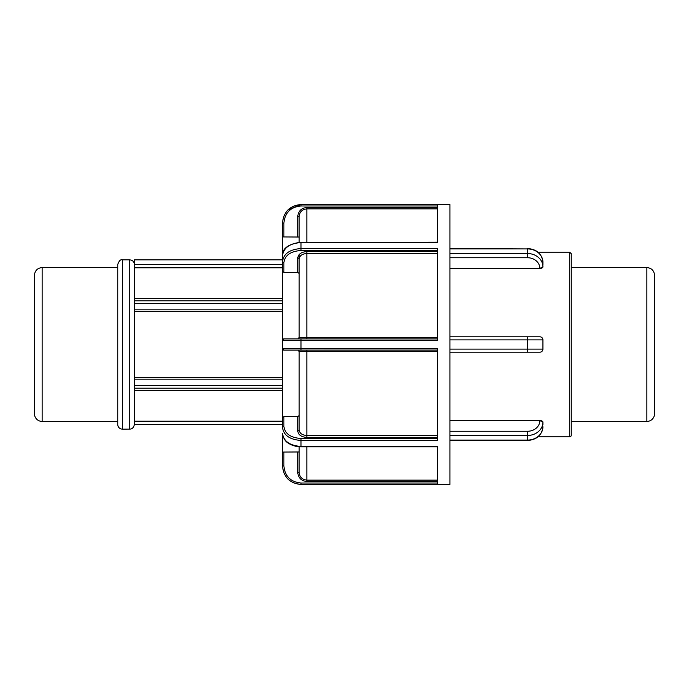 <?xml version="1.0" encoding="UTF-8"?>
<svg xmlns="http://www.w3.org/2000/svg" width="689" height="689" viewBox="0 0 689 689"><rect width="100%" height="100%" fill="white"/><g stroke="black" fill="none" stroke-linecap="round" stroke-linejoin="round"><path stroke-width="1.03" d="M449.917 248.505L527.541 248.918A15.391 13.324 0 0 1 542.932 262.242L542.932 264.55M449.917 257.738L527.541 257.738A12.307 10.662 0 0 1 539.857 268.4L542.932 266.962L539.857 268.676L449.917 268.676M449.917 420.324L539.857 420.324L542.932 422.038L539.857 420.6A3.075 1.542 -0 0 1 542.932 422.142L542.932 424.45M287.916 210.016L300.998 204.512L449.917 204.512L449.917 484.488L300.998 484.488L437.515 484.419L437.515 446.438L300.998 446.438C289.768 445.645 283.601 441.27 282.49 433.312L282.49 465.902L282.49 452.122L283.894 452.062L282.49 452.122M539.857 336.809A3.075 3.075 0 0 1 542.932 339.884L542.932 344.5L542.932 339.884A3.075 3.075 0 0 0 539.857 336.809L449.917 336.809L527.541 336.809L527.541 339.884L542.932 339.884M449.917 352.191L539.857 352.191A3.075 3.075 0 0 0 542.932 349.116L542.932 344.5L542.932 349.116L449.917 349.116M571.25 344.5L571.25 253.724L569.717 252.183L569.717 436.817A1.542 1.542 0 0 0 571.25 435.276L571.25 344.5M282.49 236.878L283.894 236.938L282.49 236.878L282.49 223.029L282.49 255.688C283.601 247.721 289.776 243.346 300.998 242.562L437.515 242.183M437.515 440.443L437.515 348.746L282.49 348.703L282.49 427.378C283.601 435.293 289.776 439.651 300.998 440.443L437.515 440.443M300.998 242.183C288.407 243.932 282.232 248.436 282.49 255.688L282.49 340.297L437.515 340.254L437.515 248.557L300.998 248.557L300.998 242.562L437.515 242.562L437.515 204.581L300.998 204.581C289.768 205.692 283.601 211.867 282.49 223.098L283.894 223.098C284.919 212.72 290.62 207.01 300.998 205.977L300.998 204.581M300.998 248.557C289.776 249.349 283.601 253.707 282.49 261.622A1.404 0.99 180 0 0 283.894 262.612C284.919 255.274 290.62 251.235 300.998 250.512L300.998 248.557M283.894 465.902L282.49 465.902C283.601 477.132 289.768 483.308 300.998 484.419L300.998 483.023C290.62 481.99 284.919 476.28 283.894 465.902L283.894 452.062L299.147 451.975M437.515 338.902L283.894 338.902A1.404 1.404 0 0 0 282.49 340.297A1.404 1.404 0 0 1 283.894 338.902L282.49 340.297L282.49 348.703L283.894 350.098A1.404 1.404 0 0 1 282.49 348.703A1.404 1.404 0 0 0 283.894 350.098L437.515 350.098M282.49 427.378A1.404 0.99 -0 0 1 283.894 426.388L283.894 416.595L282.49 417.629L282.49 423.571M282.49 252.183L282.49 271.371L283.894 272.405L283.894 262.612M299.147 273.455L297.751 272.405L283.894 272.405M299.147 254.611L299.147 259.012C299.612 255.671 302.178 253.836 306.846 253.509L437.515 253.509M297.751 258.022A1.404 0.99 180 0 1 299.147 259.012L299.147 337.498L306.846 337.576L306.846 251.58C301.326 251.967 298.294 254.112 297.751 258.022L297.751 272.405M299.147 237.025L283.894 236.938L283.894 223.098M437.515 207.492L306.846 207.492C301.326 208.044 298.294 211.075 297.751 216.596L299.147 216.596C299.612 211.928 302.178 209.353 306.846 208.888L437.515 208.888M297.751 452.062L297.751 472.404C298.294 477.925 301.326 480.956 306.846 481.508L306.846 480.112C302.178 479.639 299.612 477.072 299.147 472.404L299.147 446.748M299.147 425.449L299.147 429.988C299.612 433.329 302.178 435.155 306.846 435.491L306.846 351.424L437.515 351.424M283.894 416.595L297.751 416.595L299.147 415.545M297.751 338.902L299.147 337.498A1.404 1.404 0 0 1 297.751 338.902M299.147 351.502L299.147 429.988L299.147 351.502L297.751 350.098A1.404 1.404 -90 0 1 299.147 351.502L306.846 351.424L306.846 350.098M134.407 259.874L282.49 259.874L134.407 259.891L134.407 390.439L282.49 390.439M134.407 377.512L282.49 377.512M282.49 311.488L134.407 311.488M282.49 267.814L134.407 267.814M134.407 421.186L282.49 421.186M122.375 259.874C120.618 259.202 119.076 260.743 117.75 264.498L117.75 424.502A4.625 4.625 0 0 0 122.375 429.126L122.375 259.874L129.782 259.874L129.782 429.109C132.167 429.092 133.709 427.55 134.398 424.484L134.407 390.439M299.147 259.012L299.147 337.498M299.147 216.596L299.147 242.252M654.55 344.5L654.55 275.264C654.094 270.588 651.527 268.021 646.859 267.565L646.859 421.435A7.691 7.691 0 0 0 654.55 413.736L654.55 344.5M42.141 267.565L42.141 421.435A7.691 7.691 0 0 1 34.45 413.736L34.45 275.264C34.906 270.588 37.473 268.021 42.141 267.565L117.75 267.565M449.917 248.918L527.541 248.918L527.541 253.535L449.917 253.535M527.541 257.738L527.541 253.535A15.391 13.324 180 0 1 542.932 266.858A3.075 1.542 0 0 1 539.857 268.4M539.857 420.6A12.307 10.662 180 0 1 527.541 431.262L527.541 435.465A15.391 13.324 0 0 0 542.932 422.142M449.917 435.465L527.541 435.465L527.541 440.082L449.917 440.082M527.541 431.262L449.917 431.262M527.541 440.495L527.541 440.082A15.391 13.324 180 0 0 542.932 426.758C541.967 435.155 536.843 439.737 527.541 440.495L449.917 440.495M449.917 339.884L527.541 339.884L527.541 352.191M300.998 350.098L300.998 338.902M282.49 433.312C283.248 438.075 285.134 441.322 288.148 443.044C291.783 445.49 296.063 446.748 300.998 446.816L300.998 438.488C290.62 437.765 284.919 433.726 283.894 426.388M300.998 250.512L437.515 250.512M437.515 251.58L306.846 251.58M437.515 337.576L306.846 337.576L306.846 338.902M300.998 205.977L437.515 205.977M297.751 216.596L297.751 236.938M306.846 207.492L306.846 242.183M437.515 483.023L300.998 483.023M297.751 472.404L299.147 472.404M437.515 480.112L306.846 480.112L306.846 446.816M306.846 481.508L437.515 481.508M437.515 438.488L300.998 438.488M297.751 416.595L297.751 430.978A1.404 0.99 180 0 0 299.147 429.988M297.751 430.978C298.294 434.88 301.326 437.033 306.846 437.42L306.846 435.491L437.515 435.491M306.846 437.42L437.515 437.42M134.407 385.409L282.49 385.409M282.49 379.165L134.407 379.165M282.49 388.2L134.407 388.2M134.407 300.8L282.49 300.8M134.407 309.835L282.49 309.835M282.49 303.591L134.407 303.591M134.407 264.516L282.49 264.516M129.782 429.109L122.375 429.126M282.49 424.484L134.398 424.484M527.541 248.505C536.843 249.263 541.967 253.845 542.932 262.242M538.031 436.817L569.717 436.817M538.031 252.183L569.717 252.183M300.998 204.512C289.759 205.615 283.584 211.781 282.49 223.029M300.998 484.488C289.759 483.385 283.592 477.219 282.49 465.971M300.998 446.816L437.515 446.816M134.407 298.561L282.49 298.561M129.782 259.874C132.589 260.149 134.131 261.691 134.407 264.498M571.25 421.435L646.859 421.435M571.25 267.565L646.859 267.565M42.141 421.435L117.75 421.435"/></g></svg>
